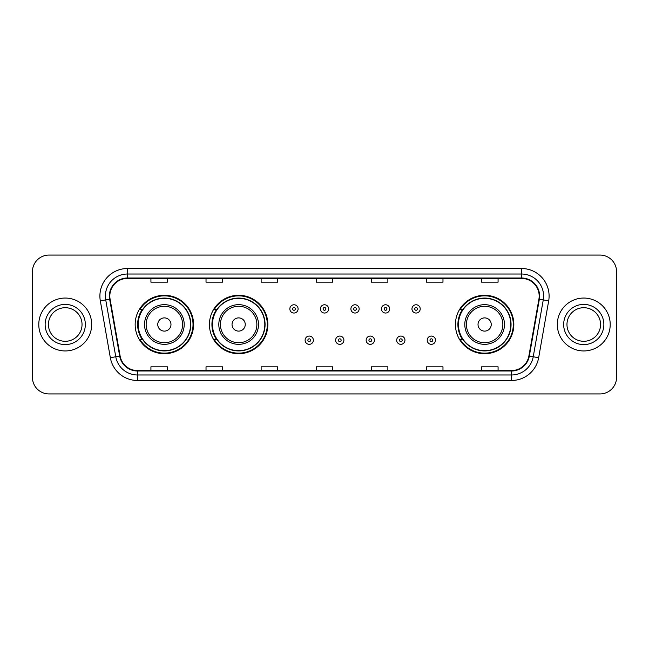 <?xml version="1.0" encoding="UTF-8"?>
<svg xmlns="http://www.w3.org/2000/svg" width="649" height="649" viewBox="0 0 649 649"><rect width="100%" height="100%" fill="white"/><g stroke="black" fill="none" stroke-linecap="round" stroke-linejoin="round"><path stroke-width="0.97" d="M455.428 324.5A29.205 29.205 0 0 0 484.633 353.705A29.205 29.205 0 0 0 513.838 324.5A29.205 29.205 0 0 0 484.633 295.295A29.205 29.205 0 0 0 455.428 324.5M209.44 324.5A29.205 29.205 0 0 0 238.645 353.705A29.205 29.205 0 0 0 267.85 324.5A29.205 29.205 0 0 0 238.645 295.295A29.205 29.205 0 0 0 209.44 324.5M135.162 324.5A29.205 29.205 0 0 0 164.367 353.705A29.205 29.205 0 0 0 193.572 324.5A29.205 29.205 0 0 0 164.367 295.295A29.205 29.205 0 0 0 135.162 324.5M142.163 339.378A26.723 26.723 0 0 1 142.163 309.622M216.45 339.378A26.723 26.723 0 0 1 216.45 309.622M462.429 339.378A26.723 26.723 0 0 1 462.429 309.622M32.45 271.598L32.45 377.402A16.533 16.533 0 0 0 48.983 393.927L600.017 393.927A16.533 16.533 0 0 0 616.55 377.402L616.55 271.598A16.533 16.533 0 0 0 600.017 255.073L48.983 255.073A16.533 16.533 0 0 0 32.45 271.598L32.45 377.402M38.786 324.5A26.447 26.447 0 0 0 65.241 350.947A26.447 26.447 0 0 0 91.687 324.5A26.447 26.447 0 0 0 65.241 298.053A26.447 26.447 0 0 0 38.786 324.5A26.447 26.447 0 0 0 65.241 350.947A26.447 26.447 0 0 0 91.687 324.5A26.447 26.447 0 0 0 65.241 298.053A26.447 26.447 0 0 0 38.786 324.5M557.313 324.5A26.447 26.447 0 0 0 583.759 350.947A26.447 26.447 0 0 0 610.214 324.5A26.447 26.447 0 0 0 583.759 298.053A26.447 26.447 0 0 0 557.313 324.5A26.447 26.447 0 0 0 583.759 350.947A26.447 26.447 0 0 0 610.214 324.5A26.447 26.447 0 0 0 583.759 298.053A26.447 26.447 0 0 0 557.313 324.5M109.819 296.066A17.637 17.637 0 0 1 127.447 278.437L521.553 278.437A17.637 17.637 0 0 1 538.913 299.132L528.886 355.993A17.637 17.637 0 0 1 511.526 370.563L137.474 370.563A17.637 17.637 0 0 1 120.114 355.993L110.087 299.132A17.637 17.637 0 0 1 109.819 296.066M109.373 296.066A18.075 18.075 0 0 0 109.649 299.205L119.676 356.074A18.075 18.075 0 0 0 137.474 371.009L511.526 371.009A18.075 18.075 0 0 0 529.324 356.074L539.351 299.205A18.075 18.075 0 0 0 521.553 277.991L127.447 277.991A18.075 18.075 0 0 0 109.373 296.066M100.319 300.852A27.55 27.55 0 0 1 127.447 268.516L521.553 268.516A27.55 27.55 0 0 1 548.681 300.852L538.654 357.721A27.55 27.55 0 0 1 511.526 380.484L137.474 380.484A27.55 27.55 0 0 1 110.346 357.721L100.319 300.852L105.738 299.895A22.042 22.042 0 0 1 127.447 274.024L521.553 274.024A22.042 22.042 0 0 1 543.262 299.895L533.227 356.763A22.042 22.042 0 0 1 511.526 374.976L137.474 374.976A22.042 22.042 0 0 1 115.773 356.763L105.738 299.895A22.042 22.042 0 0 1 105.406 296.066M600.017 255.073L48.983 255.073M48.983 393.927L600.017 393.927M616.55 377.402L616.55 271.598M529.324 356.074L533.227 356.763L543.262 299.895L548.681 300.852M316.233 278.437L316.233 282.169L332.767 282.169L332.767 278.437M261.133 278.437L261.133 282.169L277.658 282.169L277.658 278.437M206.025 278.437L206.025 282.169L222.558 282.169L222.558 278.437M150.925 278.437L150.925 282.169L167.458 282.169L167.458 278.437M371.342 278.437L371.342 282.169L387.867 282.169L387.867 278.437M426.442 278.437L426.442 282.169L442.975 282.169L442.975 278.437M481.542 278.437L481.542 282.169L498.075 282.169L498.075 278.437M332.767 370.563L332.767 366.831L316.233 366.831L316.233 370.563M277.658 370.563L277.658 366.831L261.133 366.831L261.133 370.563M222.558 370.563L222.558 366.831L206.025 366.831L206.025 370.563M167.458 370.563L167.458 366.831L150.925 366.831L150.925 370.563M387.867 370.563L387.867 366.831L371.342 366.831L371.342 370.563M442.975 370.563L442.975 366.831L426.442 366.831L426.442 370.563M498.075 370.563L498.075 366.831L481.542 366.831L481.542 370.563M82.034 324.5A16.793 16.793 0 0 0 65.241 307.707A16.793 16.793 0 0 0 48.44 324.5A16.793 16.793 0 0 0 65.241 341.293A16.793 16.793 0 0 0 82.034 324.5A16.793 16.793 0 0 1 65.241 341.293A16.793 16.793 0 0 1 48.44 324.5M170.979 324.5A6.612 6.612 0 0 0 164.367 317.888A6.612 6.612 0 0 0 157.756 324.5A6.612 6.612 0 0 0 164.367 331.112A6.612 6.612 0 0 0 170.979 324.5M184.202 324.5A19.835 19.835 0 0 0 164.367 304.665A19.835 19.835 0 0 0 144.532 324.5A19.835 19.835 0 0 0 164.367 344.335A19.835 19.835 0 0 0 184.202 324.5A19.835 19.835 0 0 1 164.367 344.335A19.835 19.835 0 0 1 144.532 324.5M190.546 324.5A26.171 26.171 0 0 0 164.367 298.329A26.171 26.171 0 0 0 138.196 324.5A26.171 26.171 0 0 0 164.367 350.671A26.171 26.171 0 0 0 190.546 324.5M193.021 324.5A28.653 28.653 0 0 1 139.884 339.378L142.537 339.378A26.422 26.422 0 0 0 190.79 324.565A26.422 26.422 0 0 0 142.537 309.622L139.884 309.622A28.653 28.653 0 0 1 193.021 324.5M245.257 324.5A6.612 6.612 0 0 0 238.645 317.888A6.612 6.612 0 0 0 232.034 324.5A6.612 6.612 0 0 0 238.645 331.112A6.612 6.612 0 0 0 245.257 324.5M258.489 324.5A19.835 19.835 0 0 0 238.645 304.665A19.835 19.835 0 0 0 218.81 324.5A19.835 19.835 0 0 0 238.645 344.335A19.835 19.835 0 0 0 258.489 324.5A19.835 19.835 0 0 1 238.645 344.335A19.835 19.835 0 0 1 218.81 324.5M264.824 324.5A26.171 26.171 0 0 0 238.645 298.329A26.171 26.171 0 0 0 212.474 324.5A26.171 26.171 0 0 0 238.645 350.671A26.171 26.171 0 0 0 264.824 324.5M267.299 324.5A28.653 28.653 0 0 1 214.162 339.378L216.815 339.378A26.422 26.422 0 0 0 265.068 324.565A26.422 26.422 0 0 0 216.815 309.622L214.162 309.622A28.653 28.653 0 0 1 267.299 324.5M491.244 324.5A6.612 6.612 0 0 0 484.633 317.888A6.612 6.612 0 0 0 478.021 324.5A6.612 6.612 0 0 0 484.633 331.112A6.612 6.612 0 0 0 491.244 324.5M504.468 324.5A19.835 19.835 0 0 0 484.633 304.665A19.835 19.835 0 0 0 464.798 324.5A19.835 19.835 0 0 0 484.633 344.335A19.835 19.835 0 0 0 504.468 324.5A19.835 19.835 0 0 1 484.633 344.335A19.835 19.835 0 0 1 464.798 324.5M510.804 324.5A26.171 26.171 0 0 0 484.633 298.329A26.171 26.171 0 0 0 458.454 324.5A26.171 26.171 0 0 0 484.633 350.671A26.171 26.171 0 0 0 510.804 324.5M513.286 324.5A28.653 28.653 0 0 1 460.141 339.378L462.802 339.378A26.422 26.422 0 0 0 511.055 324.565A26.422 26.422 0 0 0 462.802 309.622L460.141 309.622A28.653 28.653 0 0 1 513.286 324.5M600.56 324.5A16.793 16.793 0 0 0 583.759 307.707A16.793 16.793 0 0 0 566.966 324.5A16.793 16.793 0 0 0 583.759 341.293A16.793 16.793 0 0 0 600.56 324.5A16.793 16.793 0 0 1 583.759 341.293A16.793 16.793 0 0 1 566.966 324.5M298.102 308.908A4.129 4.129 0 0 1 293.973 313.037A4.129 4.129 0 0 1 289.843 308.908A4.129 4.129 0 0 1 293.973 304.77A4.129 4.129 0 0 1 298.102 308.908A4.129 4.129 0 0 0 293.973 304.77A4.129 4.129 0 0 0 289.843 308.908M328.629 308.908A4.129 4.129 0 0 1 324.5 313.037A4.129 4.129 0 0 1 320.371 308.908A4.129 4.129 0 0 1 324.5 304.77A4.129 4.129 0 0 1 328.629 308.908A4.129 4.129 0 0 0 324.5 304.77A4.129 4.129 0 0 0 320.371 308.908M359.157 308.908A4.129 4.129 0 0 1 355.027 313.037A4.129 4.129 0 0 1 350.898 308.908A4.129 4.129 0 0 1 355.027 304.77A4.129 4.129 0 0 1 359.157 308.908A4.129 4.129 0 0 0 355.027 304.77A4.129 4.129 0 0 0 350.898 308.908M389.684 308.908A4.129 4.129 0 0 1 385.555 313.037A4.129 4.129 0 0 1 381.425 308.908A4.129 4.129 0 0 1 385.555 304.77A4.129 4.129 0 0 1 389.684 308.908A4.129 4.129 0 0 0 385.555 304.77A4.129 4.129 0 0 0 381.425 308.908M420.211 308.908A4.129 4.129 0 0 1 416.082 313.037A4.129 4.129 0 0 1 411.953 308.908A4.129 4.129 0 0 1 416.082 304.77A4.129 4.129 0 0 1 420.211 308.908A4.129 4.129 0 0 0 416.082 304.77A4.129 4.129 0 0 0 411.953 308.908M305.103 340.206A4.129 4.129 0 0 1 309.232 336.068A4.129 4.129 0 0 1 313.37 340.206A4.129 4.129 0 0 1 309.232 344.335A4.129 4.129 0 0 1 305.103 340.206A4.129 4.129 0 0 0 309.232 344.335A4.129 4.129 0 0 0 313.37 340.206M335.63 340.206A4.129 4.129 0 0 1 339.768 336.068A4.129 4.129 0 0 1 343.897 340.206A4.129 4.129 0 0 1 339.768 344.335A4.129 4.129 0 0 1 335.63 340.206A4.129 4.129 0 0 0 339.768 344.335A4.129 4.129 0 0 0 343.897 340.206M366.158 340.206A4.129 4.129 0 0 1 370.295 336.068A4.129 4.129 0 0 1 374.424 340.206A4.129 4.129 0 0 1 370.295 344.335A4.129 4.129 0 0 1 366.158 340.206A4.129 4.129 0 0 0 370.295 344.335A4.129 4.129 0 0 0 374.424 340.206M396.685 340.206A4.129 4.129 0 0 1 400.822 336.068A4.129 4.129 0 0 1 404.952 340.206A4.129 4.129 0 0 1 400.822 344.335A4.129 4.129 0 0 1 396.685 340.206A4.129 4.129 0 0 0 400.822 344.335A4.129 4.129 0 0 0 404.952 340.206M427.212 340.206A4.129 4.129 0 0 1 431.35 336.068A4.129 4.129 0 0 1 435.479 340.206A4.129 4.129 0 0 1 431.35 344.335A4.129 4.129 0 0 1 427.212 340.206A4.129 4.129 0 0 0 431.35 344.335A4.129 4.129 0 0 0 435.479 340.206M521.553 268.516L521.553 277.991M105.738 299.895L109.649 299.205M137.474 380.484L137.474 371.009M511.526 371.009L511.526 380.484M110.346 357.721L119.676 356.074M539.351 299.205L543.262 299.895M127.447 268.516L127.447 277.991M533.227 356.763L538.654 357.721M85.335 324.5A20.103 20.103 0 0 0 65.241 304.397A20.103 20.103 0 0 0 45.138 324.5A20.103 20.103 0 0 0 65.241 344.603A20.103 20.103 0 0 0 85.335 324.5M182.588 324.5A18.221 18.221 0 0 0 164.367 306.279A18.221 18.221 0 0 0 146.147 324.5A18.221 18.221 0 0 0 164.367 342.721A18.221 18.221 0 0 0 182.588 324.5M256.874 324.5A18.221 18.221 0 0 0 238.645 306.279A18.221 18.221 0 0 0 220.425 324.5A18.221 18.221 0 0 0 238.645 342.721A18.221 18.221 0 0 0 256.874 324.5M502.853 324.5A18.221 18.221 0 0 0 484.633 306.279A18.221 18.221 0 0 0 466.412 324.5A18.221 18.221 0 0 0 484.633 342.721A18.221 18.221 0 0 0 502.853 324.5M603.862 324.5A20.103 20.103 0 0 0 583.759 304.397A20.103 20.103 0 0 0 563.665 324.5A20.103 20.103 0 0 0 583.759 344.603A20.103 20.103 0 0 0 603.862 324.5M292.594 308.908A1.379 1.379 0 0 0 293.973 310.287A1.379 1.379 0 0 0 295.352 308.908A1.379 1.379 0 0 0 293.973 307.529A1.379 1.379 0 0 0 292.594 308.908M323.121 308.908A1.379 1.379 0 0 0 324.5 310.287A1.379 1.379 0 0 0 325.879 308.908A1.379 1.379 0 0 0 324.5 307.529A1.379 1.379 0 0 0 323.121 308.908M353.648 308.908A1.379 1.379 0 0 0 355.027 310.287A1.379 1.379 0 0 0 356.406 308.908A1.379 1.379 0 0 0 355.027 307.529A1.379 1.379 0 0 0 353.648 308.908M384.176 308.908A1.379 1.379 0 0 0 385.555 310.287A1.379 1.379 0 0 0 386.934 308.908A1.379 1.379 0 0 0 385.555 307.529A1.379 1.379 0 0 0 384.176 308.908M414.703 308.908A1.379 1.379 0 0 0 416.082 310.287A1.379 1.379 0 0 0 417.461 308.908A1.379 1.379 0 0 0 416.082 307.529A1.379 1.379 0 0 0 414.703 308.908M310.611 340.206A1.379 1.379 0 0 0 309.232 338.827A1.379 1.379 0 0 0 307.861 340.206A1.379 1.379 0 0 0 309.232 341.585A1.379 1.379 0 0 0 310.611 340.206M341.139 340.206A1.379 1.379 0 0 0 339.768 338.827A1.379 1.379 0 0 0 338.389 340.206A1.379 1.379 0 0 0 339.768 341.585A1.379 1.379 0 0 0 341.139 340.206M371.666 340.206A1.379 1.379 0 0 0 370.295 338.827A1.379 1.379 0 0 0 368.916 340.206A1.379 1.379 0 0 0 370.295 341.585A1.379 1.379 0 0 0 371.666 340.206M402.193 340.206A1.379 1.379 0 0 0 400.822 338.827A1.379 1.379 0 0 0 399.443 340.206A1.379 1.379 0 0 0 400.822 341.585A1.379 1.379 0 0 0 402.193 340.206M432.721 340.206A1.379 1.379 0 0 0 431.35 338.827A1.379 1.379 0 0 0 429.971 340.206A1.379 1.379 0 0 0 431.35 341.585A1.379 1.379 0 0 0 432.721 340.206"/></g></svg>
